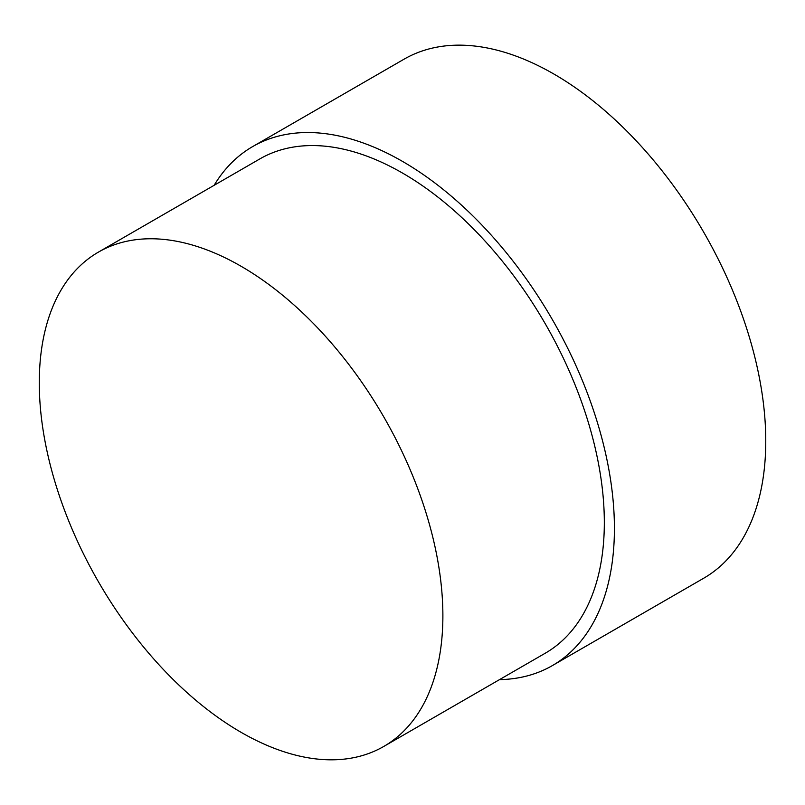 <?xml version="1.0" encoding="UTF-8"?>
<svg xmlns="http://www.w3.org/2000/svg" width="805" height="805" viewBox="0 0 805 805"><rect width="100%" height="100%" fill="white"/><g stroke="black" fill="none" stroke-linecap="round" stroke-linejoin="round"><path stroke-width="1.21" d="M214.14 185.301A299.661 173.015 60 0 1 252.69 146.57A299.661 173.015 60 0 1 402.52 161.413A299.661 173.015 60 0 1 598.286 425.473A299.661 173.015 60 0 1 552.351 665.604A299.661 173.015 60 0 1 499.533 679.621M252.69 146.57L404.05 59.188A299.661 173.015 60 0 1 553.88 74.03A299.661 173.015 60 0 1 749.636 338.09A299.661 173.015 60 0 1 703.711 578.221L552.351 665.604M241.077 266.264A285.393 164.773 60 0 1 427.525 517.756A285.393 164.773 60 0 1 383.774 746.446A285.393 164.773 60 0 1 241.077 732.319A285.393 164.773 60 0 1 54.639 480.827A285.393 164.773 60 0 1 98.391 252.136A285.393 164.773 60 0 1 241.077 266.264M98.391 252.136L259.824 158.927A285.393 164.773 60 0 1 402.52 173.065A285.393 164.773 60 0 1 588.968 424.557A285.393 164.773 60 0 1 545.216 653.237L383.774 746.446"/></g></svg>
